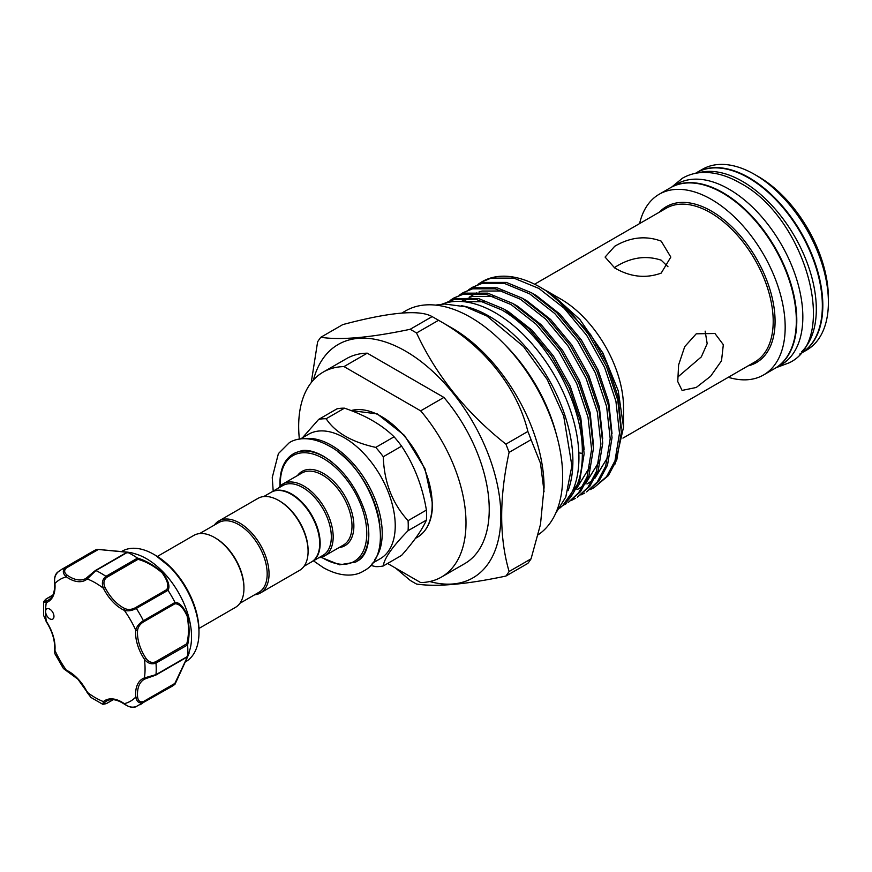<?xml version="1.0" encoding="UTF-8"?>
<svg xmlns="http://www.w3.org/2000/svg" width="872" height="872" viewBox="0 0 872 872"><rect width="100%" height="100%" fill="white"/><g stroke="black" fill="none" stroke-linecap="round" stroke-linejoin="round"><path stroke-width="1.31" d="M801.728 351.656A104.346 60.244 -120 0 0 808.464 266.44A104.346 60.244 -120 0 0 742.53 181.42A104.346 60.244 -120 0 0 698.483 172.841M799.733 354.076L800.747 353.498A104.346 60.244 -120 0 0 816.737 269.884A104.346 60.244 -120 0 0 748.579 177.932A104.346 60.244 -120 0 0 696.401 172.765L695.398 173.354M774.946 368.387A104.346 60.244 -120 0 0 775.186 368.257A104.346 60.244 -120 0 0 791.177 284.643A104.346 60.244 -120 0 0 723.008 192.69A104.346 60.244 -120 0 0 670.841 187.524A104.346 60.244 -120 0 0 670.612 187.654M775.186 368.257L781.225 364.769A104.346 60.244 -120 0 0 797.226 281.155A104.346 60.244 -120 0 0 729.057 189.202A104.346 60.244 -120 0 0 676.879 184.036L670.841 187.524M87.473 691.997L87.015 692.324L90.971 697.469L102.82 704.336L103.408 701.6A1.319 1.068 49.6 0 0 105.065 702.156C103.136 704.173 103.681 704.576 106.689 703.366L113.109 699.66M48.189 617.518A5.919 3.412 -120 0 0 52.745 619.098A5.919 3.412 -120 0 0 51.383 610.444A5.919 3.412 -120 0 0 46.826 608.852A5.919 3.412 -120 0 0 45.606 611.566A5.919 3.412 -120 0 0 48.189 617.518M185.191 662.022L185.78 661.684A63.754 36.809 -120 0 0 198.98 632.494A63.754 36.809 -120 0 0 171.152 568.337A63.754 36.809 -120 0 0 153.897 554.407A63.754 36.809 -120 0 0 122.015 551.246L121.426 551.595M131.181 552.663L135.738 554.003A63.754 36.809 60 0 1 163.718 572.621A63.754 36.809 60 0 1 190.249 648.43L187.556 656.954L175.065 684.139M97.217 549.295L131.138 552.652L127.497 552.314L95.898 570.561L87.265 578.953A33.518 19.358 60 0 1 66.348 576.883C62.621 573.558 62.337 570.452 65.509 567.552A78.218 45.159 60 0 0 61.803 569.318L93.413 551.071A78.218 45.159 60 0 1 97.032 549.338L127.061 552.096C132.479 552.87 132.664 552.968 127.606 552.358A78.218 45.159 60 0 1 137.427 558.036C145.722 560.511 154.082 565.35 162.519 572.555C168.405 580.48 170.225 586.398 168.002 590.3A78.218 45.159 60 0 1 174.945 602.334C179.458 602.378 183.665 606.901 187.567 615.915C189.595 626.881 189.616 636.549 187.611 644.942A78.218 45.159 60 0 1 187.611 656.289L189.126 653.084M174.945 684.28L143.4 702.472C139.302 703.759 136.751 701.96 135.738 697.077A1.319 0.676 -5 0 0 137.602 696.968C138.125 701.034 140.109 702.549 143.564 701.491L174.858 683.43L187.208 657.335C189.028 652.681 188.875 652.627 186.75 657.139L187.611 656.289C189.606 651.624 189.595 651.809 187.589 656.845L174.945 684.28A78.218 45.159 60 0 1 171.62 686.547L135.552 706.919C132.871 708.053 129.187 707.148 124.5 704.216A1.319 0.676 125 0 0 125.023 704.216M614.716 267.41C630.216 257.48 645.705 255.071 661.194 260.183L667.974 266.745M157.363 556.456L193.758 535.441A41.573 24.002 60 0 1 214.545 537.501L215.482 538.046A40.254 23.239 60 0 1 243.942 587.347L243.942 588.426A41.573 24.002 60 0 1 235.331 607.457L198.936 628.461M214.545 537.501A41.573 24.002 60 0 1 243.942 588.426M304.001 566.288L311.369 562.037A40.254 23.239 -120 0 0 319.708 543.605A40.254 23.239 -120 0 0 302.126 503.09A40.254 23.239 -120 0 0 271.105 492.309L263.747 496.56M278.691 500.474L279.618 501.008A40.254 23.239 -120 0 1 308.089 550.319L308.089 551.387A41.573 24.002 -120 0 0 278.691 500.474A41.573 24.002 -120 0 0 257.905 498.413L218.861 520.955A41.573 24.002 -120 0 0 214.327 525.086M254.591 594.813A41.573 24.002 -120 0 0 260.434 592.96L299.478 570.419A41.573 24.002 -120 0 0 308.089 551.387M260.434 592.96A41.573 24.002 -120 0 0 269.045 573.929A41.573 24.002 -120 0 0 250.896 532.094A41.573 24.002 -120 0 0 218.861 520.955M239.865 603.315L258.842 592.361A40.254 23.239 -120 0 0 267.181 573.929A40.254 23.239 -120 0 0 249.61 533.413A40.254 23.239 -120 0 0 218.589 522.633L199.601 533.588M271.345 492.179A40.254 23.239 60 0 1 271.574 492.037A40.254 23.239 60 0 1 302.595 502.828A40.254 23.239 60 0 1 320.166 543.343A40.254 23.239 60 0 1 311.827 561.775A40.254 23.239 60 0 1 311.598 561.906M383.277 565.961L401.6 555.388C414.124 541.207 422.386 529.446 426.397 520.104A81.009 46.772 -120 0 0 426.561 515.188A81.009 46.772 -120 0 0 426.397 510.076L408.074 520.66A81.009 46.772 60 0 1 408.249 525.762A81.009 46.772 60 0 1 408.074 530.677C392.433 546.679 384.16 558.44 383.277 565.961A81.009 46.772 60 0 1 375.767 566.637L370.524 565.361M300.382 438.976L308.546 434.256A71.809 41.464 60 0 1 363.886 453.495A71.809 41.464 60 0 1 395.234 525.762A71.809 41.464 60 0 1 380.356 558.636L372.191 563.356M278.473 488.058A41.573 24.002 60 0 1 282.997 483.927A41.573 24.002 60 0 1 315.032 495.067A41.573 24.002 60 0 1 333.18 536.901A41.573 24.002 60 0 1 324.569 555.933A41.573 24.002 60 0 1 318.727 557.786M271.574 492.037L282.724 485.595A40.254 23.239 60 0 1 313.746 496.386A40.254 23.239 60 0 1 331.327 536.901A40.254 23.239 60 0 1 322.989 555.333L311.827 561.775M505.902 576.065L527.865 563.377A153.81 88.802 -120 0 0 531.059 558.832L540.477 524.443L544.073 487.459A130.146 75.134 -120 0 0 452.056 328.068A130.146 75.134 -120 0 0 452.045 328.068L435.313 318.411A153.81 88.802 -120 0 0 432.12 316.612L410.156 329.3A153.81 88.802 60 0 1 413.35 331.088A153.81 88.802 60 0 1 416.543 332.984C436.371 375.647 466.149 412.696 505.902 444.142A153.81 88.802 60 0 1 509.095 452.383C499.209 497.694 499.209 537.414 509.095 571.52A153.81 88.802 60 0 1 505.902 576.065C466.313 584.425 436.523 587.085 416.543 584.044A153.81 88.802 60 0 1 413.35 582.256A153.81 88.802 60 0 1 410.156 580.349L395.637 568.13M758.335 176.591L754.618 174.444L758.335 176.591A99.092 57.203 60 0 1 828.4 297.952L828.4 302.246A104.346 60.244 -120 0 0 754.618 174.444L754.618 174.444A104.346 60.244 -120 0 0 702.451 169.277L696.87 172.493A104.346 60.244 -120 0 0 696.641 172.634M800.976 353.367A104.346 60.244 -120 0 0 801.215 353.225L806.785 350.01A104.346 60.244 -120 0 0 828.4 302.246M614.716 267.966L605.092 257.077L614.716 246.275C630.227 237.14 645.716 235.418 661.194 241.13L670.819 257.077L661.194 273.11C645.705 278.713 630.216 277.002 614.716 267.966M696.238 387.473L682.078 390.416L677.751 381.565L678.612 364.899L684.738 346.62L696.238 333.812L714.942 333.496L723.324 344.691L721.515 360.79L710.593 376.29L696.238 387.473M556.434 434.681A120.02 69.291 -120 0 0 503.929 343.753M538.111 534.808A130.146 75.134 -120 0 0 554.984 429.787A130.146 75.134 -120 0 0 470.64 317.332A130.146 75.134 -120 0 0 405.567 310.89L401.97 312.972M801.215 353.225A104.346 60.244 -120 0 0 817.206 269.612A104.346 60.244 -120 0 0 749.037 177.67A104.346 60.244 -120 0 0 696.87 172.493M728.305 377.293A104.346 60.244 -120 0 0 763.567 374.96L774.718 368.529A104.346 60.244 -120 0 0 790.719 284.915A104.346 60.244 -120 0 0 722.55 192.963A104.346 60.244 -120 0 0 670.372 187.796L659.221 194.238A104.346 60.244 -120 0 0 639.579 223.603M763.567 374.96A104.346 60.244 -120 0 0 779.557 291.346A104.346 60.244 -120 0 0 711.389 199.405A104.346 60.244 -120 0 0 659.221 194.238M623.545 427.138L623.545 407.769A88.737 51.23 -120 0 0 560.805 299.085L545.501 290.245L552.063 294.365L579.869 319.49L602.944 353.073L618.215 390.678L623.545 427.138L615.174 463.937M429.754 581.537A134.746 77.793 -120 0 0 500.07 501.64A134.746 77.793 -120 0 0 405.567 351.144A134.746 77.793 -120 0 0 313.419 380.029M544.073 491.754L540.487 463.283L531.059 439.695A153.81 88.802 -120 0 0 527.865 431.466C517.369 387.713 483.557 345.094 438.518 320.307A153.81 88.802 -120 0 0 435.324 318.411A153.81 88.802 -120 0 0 435.313 318.411M540.956 287.629L546.69 291.183A117.164 67.645 -120 0 0 540.705 287.488A117.164 67.645 -120 0 0 540.705 287.477A117.164 67.645 -120 0 0 482.129 281.678A117.164 67.645 -120 0 0 481.835 281.852M590.224 489.584L594.072 487.622L606.531 476.657L614.978 460.808L619.491 433.319L615.904 401.142L604.601 367.417L586.736 335.404L564.108 308.208L538.972 288.479L513.837 278.114L491.209 278.103L481.551 282.005L477.943 284.381M546.69 291.183L568.773 309.996L588.578 334.347L606.443 366.36L617.747 400.085L621.333 432.261L616.809 459.74L608.362 475.6L594.061 487.622M472.253 287.378L483.753 282.408L506.381 282.419L531.517 292.785L556.652 312.514L579.281 339.709L597.146 371.723L608.449 405.447L612.035 437.624L607.512 465.114L599.064 480.963L586.605 491.928L597.233 482.02L605.68 466.171L610.204 438.681L606.607 406.516L595.303 372.78L577.449 340.767L554.81 313.582L529.675 293.853L504.539 283.476L481.911 283.465L472.253 287.378L468.656 289.744M580.926 494.947L584.774 492.985M462.956 292.741L474.455 287.771L497.084 287.793L522.219 298.159L547.354 317.888L569.983 345.072L587.848 377.086L599.151 410.821L602.737 442.987L598.225 470.477L589.766 486.325L577.308 497.291L587.935 487.394L596.383 471.534L600.906 444.055L597.32 411.878L586.017 378.154L568.152 346.14L545.523 318.945L520.388 299.216L495.242 288.85L472.613 288.828L462.956 292.741L459.359 295.118M571.629 500.31L575.476 498.359M453.669 298.104L465.158 293.145L487.786 293.156L512.921 303.521L538.057 323.25L560.685 350.446L578.55 382.459L589.854 416.184L593.44 448.361L588.927 475.85L580.48 491.699L568.021 502.664L578.637 492.756L587.085 476.908L591.608 449.418L588.022 417.241L576.719 383.517L558.854 351.503L536.226 324.308L511.09 304.579L485.955 294.213L463.326 294.202L453.669 298.115L450.061 300.48M562.647 505.542L566.179 503.722M444.916 303.162L455.86 298.507L478.488 298.518L503.624 308.884L528.759 328.624L551.398 355.809L569.253 387.822L580.556 421.558L584.153 453.723L579.629 481.213L562.985 505.204M563.693 504.463A117.164 67.645 -120 0 0 582.322 453.364C583.575 402.592 544.837 334.412 501.792 309.952L476.657 299.587L454.029 299.565L444.949 303.151M578.834 452.862L582.322 453.364M568.086 490.642A118.309 68.31 -120 0 0 489.236 316.264A118.309 68.31 -120 0 0 461.299 305.68M559.715 508.18A118.309 68.31 -120 0 0 570.975 411.966A118.309 68.31 -120 0 0 495.274 312.776A118.309 68.31 -120 0 0 441.919 304.165M299.368 439.128A118.309 68.31 60 0 1 323.174 372.115L346.413 358.697A118.309 68.31 60 0 1 367.243 353.171L443.903 397.425A118.309 68.31 60 0 1 464.732 563.628L441.494 577.046A118.309 68.31 60 0 1 420.664 582.572L387.582 563.476M553.404 295.325A88.737 51.23 -120 0 0 551.137 294.365M432.12 316.612C419.606 309.44 389.828 312.1 342.772 324.602L320.809 337.279C340.625 340.331 370.415 337.671 410.156 329.3M311.228 382.634L317.615 341.824A153.81 88.802 60 0 1 320.809 337.279M527.865 431.466L505.902 444.142M416.543 332.984L438.518 320.307M531.059 558.832L509.095 571.52M509.095 452.383L531.059 439.695M705.143 331.131L707.17 343.644L701.317 356.899L677.936 376.911M443.903 397.425L420.664 410.843L344.004 366.589L367.243 353.171M323.174 372.115A118.309 68.31 60 0 1 344.004 366.589M420.664 410.843A118.309 68.31 60 0 1 441.494 577.046M426.397 510.076C422.484 486.402 414.211 465.092 401.6 446.159A81.009 46.772 -120 0 0 394.079 436.807C381.871 424.795 365.335 415.246 344.484 408.172A81.009 46.772 -120 0 0 336.963 408.848L318.64 419.421A81.009 46.772 60 0 1 326.161 418.745C335.273 432.567 351.808 442.115 375.767 447.391A81.009 46.772 60 0 1 383.277 456.743C384.116 482.26 392.378 503.558 408.074 520.66M302.453 437.777L318.64 419.421M408.074 530.677L426.397 520.104M394.079 436.807L375.767 447.391M326.161 418.745L344.484 408.172M383.277 456.743L401.6 446.159M52.789 595.194L46.369 598.901C43.818 600.906 43.905 601.571 46.608 600.917A1.319 1.068 70.4 0 0 46.26 602.617L43.6 601.767L43.622 615.458L46.26 621.267L43.622 615.458M168.002 590.3L136.315 608.427C132.086 610.716 128.086 611.359 124.325 610.356A1.319 0.839 -65.5 0 1 125.154 608.7C128.369 609.942 131.781 609.615 135.389 607.719L166.694 589.646C169.059 585.886 167.5 580.24 162.007 572.686C153.908 565.917 145.907 561.47 137.994 559.344L137.427 558.036M54.805 582.594A1.319 0.676 -5 0 0 54.544 583.052C54.151 577.776 55.209 574.136 57.737 572.119L61.803 569.318M58.424 571.64C55.121 574.626 53.955 578.572 54.925 583.477A33.518 19.358 60 0 1 46.26 602.617A70.327 40.603 -120 0 0 45.606 611.566A70.327 40.603 -120 0 0 46.26 621.267A33.518 19.358 60 0 1 54.925 650.425L54.871 653.738L63.449 668.584L66.348 670.197A33.518 19.358 60 0 1 77.902 678.808A33.518 19.358 60 0 1 87.265 692.281A70.327 40.603 -120 0 0 103.408 701.6A33.518 19.358 60 0 1 124.325 703.671C128.086 706.974 132.086 707.933 136.315 706.56M127.497 552.314L126.44 552.674C131.432 553.099 131.432 552.935 126.44 552.183L97.032 549.338M187.611 644.942L155.99 663.069C151.63 664.715 147.771 663.45 144.403 659.287L145.918 658.251C148.578 662.001 151.75 663.211 155.456 661.87L186.75 643.808C188.886 635.884 189.028 626.696 187.175 616.242C183.393 607.795 179.294 603.642 174.858 603.795L174.945 602.334M105.065 702.156A32.21 18.595 -120 0 1 106.667 701.023C111.278 698.385 117.23 699.453 124.5 704.216A1.319 0.676 125 0 1 124.325 703.671A70.327 40.603 -120 0 0 135.738 697.077A33.518 19.358 60 0 1 144.403 677.926L155.99 674.645L187.589 656.409M145.646 678.667A32.21 18.595 -120 0 0 144.142 679.386L145.777 678.634A1.319 1.068 70.4 0 1 144.403 677.926A70.327 40.603 -120 0 0 144.403 659.287A33.518 19.358 60 0 1 135.738 630.129C136.751 626.369 139.302 623.229 143.4 620.711L175 602.465M137.994 559.344L106.689 577.417C103.681 579.945 103.136 583.303 105.065 587.477A32.21 18.595 -120 0 0 125.154 608.7M174.858 603.795L143.564 621.867C140.12 624.036 138.125 626.826 137.602 630.238A1.319 0.839 5.5 0 1 135.738 630.129A70.327 40.603 -120 0 0 124.325 610.356A33.518 19.358 60 0 1 103.408 588.273C101.479 583.27 102.318 579.291 105.926 576.348L137.525 558.113M155.456 675.211L145.918 678.569A1.319 1.068 70.4 0 1 145.777 678.634L155.728 675.157A1.319 0.763 60 0 1 155.456 675.211M105.065 587.477L103.408 588.273A70.327 40.603 -120 0 0 87.265 578.953A1.319 1.068 -130.4 0 1 87.473 577.318L95.135 570.746A1.319 0.763 60 0 1 95.321 570.539L95.321 570.539A1.319 0.763 60 0 1 95.898 570.561A78.218 45.159 60 0 1 105.926 576.348A1.319 0.763 60 0 1 106.689 577.417M66.436 567.901A1.319 0.763 60 0 0 65.509 567.552L97.108 549.306L97.729 549.829L66.436 567.901C63.787 570.353 64.103 572.839 67.373 575.335A32.21 18.595 -120 0 0 85.87 578.452A32.21 18.595 -120 0 0 87.244 577.504M186.75 643.808L187.589 644.822M174.858 683.43L175 684.226L174.858 683.43M67.373 670.786A1.319 0.839 -65.5 0 1 66.348 670.197A70.327 40.603 -120 0 1 54.925 650.425A1.319 0.839 -174.5 0 1 54.544 649.76L54.871 653.738M46.608 600.917A32.21 18.595 -120 0 0 48.385 600.089C52.974 597.418 55.034 591.728 54.544 583.052A1.319 0.676 -5 0 0 54.925 583.477A70.327 40.603 -120 0 1 66.348 576.883A1.319 0.676 -55 0 1 67.373 575.335M166.694 589.646L167.915 590.191M155.489 555.322L172.176 568.784C189.191 587.804 198.129 608.427 198.98 630.663A61.509 35.512 -120 0 0 172.133 568.762A61.509 35.512 -120 0 0 155.489 555.322L153.897 554.407M351.056 410.559L377.238 413.895L404.521 435.444L424.98 468.744L432.567 503.896C432.381 520.006 427.302 531.146 417.307 537.305A71.809 41.464 -120 0 0 432.185 504.43A71.809 41.464 -120 0 0 404.194 435.88A71.809 41.464 -120 0 0 351.089 410.581M304.601 438.692A71.809 41.464 60 0 1 356.092 466.934A71.809 41.464 60 0 1 382.219 533.283A71.809 41.464 60 0 1 374.546 559.846M321.55 557.23A61.127 35.294 -120 0 0 366.763 533.479A61.127 35.294 -120 0 0 323.534 458.618A61.127 35.294 -120 0 0 280.315 483.568A61.127 35.294 -120 0 0 280.359 485.9M367.93 524.083A62.446 36.046 60 0 1 368.627 533.479A62.446 36.046 60 0 1 355.689 562.069L339.666 564.816L321.081 557.361M324.569 555.933L343.394 545.065A41.573 24.002 -120 0 0 352.005 526.034A41.573 24.002 -120 0 0 333.856 484.2A41.573 24.002 -120 0 0 301.821 473.06L282.997 483.927M297.483 475.567A42.892 24.765 60 0 1 331.589 479.404A42.892 24.765 60 0 1 353.868 526.034A42.892 24.765 60 0 1 339.055 547.572M748.1 365.869A90.045 51.993 -120 0 0 772.091 297.407A90.045 51.993 -120 0 0 711.389 211.079A90.045 51.993 -120 0 0 659.363 212.179M622.957 438.115L754.825 361.978A88.737 51.23 -120 0 0 768.428 290.877A88.737 51.23 -120 0 0 710.462 212.681A88.737 51.23 -120 0 0 666.099 208.288L534.591 284.218M584.142 449.571L580.807 417.906L570.179 386.089L553.36 355.885L532.04 330.226L508.365 311.598L504.299 309.298M484.363 301.745L463.73 301.69M576.196 489.203L589.788 466.989M593.429 444.208L590.104 412.543L579.477 380.715L562.647 350.511L541.338 324.853L517.663 306.236L513.597 303.925M493.661 296.371L472.668 296.415L469.736 297.287M467.12 298.311L461.353 301.483M577.7 489.356L583.183 485.769M585.483 483.829L599.086 461.626M602.726 438.834L599.402 407.18L588.764 375.352L571.945 345.149L550.635 319.49L526.95 300.873L522.895 298.562M502.959 291.008L481.965 291.052L479.033 291.924M476.406 292.938L469.082 297.254M466.128 299.783L464.405 301.527M586.987 483.982L592.48 480.407M594.78 478.466L608.384 456.263M612.024 433.471L608.7 401.807L598.061 369.99L581.243 339.786L559.933 314.127L536.247 295.499L532.182 293.188M621.322 428.108L617.986 396.444L607.359 364.616L590.54 334.412L552.063 294.365M280.01 486.238L279.934 483.034C280.086 468.994 284.523 459.282 293.243 453.909A62.446 36.046 60 0 1 332.254 462.302M379.843 524.737A70.49 40.701 -120 0 0 337.66 451.663M143.564 701.491A1.319 0.763 60 0 1 143.4 702.472A78.218 45.159 60 0 1 140.021 704.794M155.456 661.87A1.319 0.763 60 0 1 155.99 663.069A78.218 45.159 60 0 1 155.99 674.645A1.319 0.763 60 0 1 155.728 675.157L187.142 657.008M135.389 607.719A1.319 0.763 60 0 1 136.315 608.427A78.218 45.159 60 0 1 143.4 620.711A1.319 0.763 60 0 1 143.564 621.867M137.602 630.238A32.21 18.595 -120 0 0 145.918 658.251M144.142 679.386A32.21 18.595 -120 0 0 137.602 696.968M671.843 186.946L682.493 178.182C688.684 174.64 695.507 172.743 702.952 172.471C715.051 172.176 727.433 175.697 740.099 183.033C805.15 216.845 839.91 339.295 789.095 362.839L776.189 367.668M435.52 305.102L444.578 304.001L465.517 306.77L487.034 316.1L523.516 346.555L547.224 379.505L563.693 415.998L571.89 465.833L565.786 497.029L555.704 513.259M273.198 491.1L272.249 477.54L278.408 453.582L289.308 442.682C296.644 437.908 310.737 435.728 329.3 446.061C373.892 469.518 399.202 553.447 363.45 571.095C356.103 575.869 342.009 578.038 323.447 567.716L313.451 560.827M295.15 452.808L302.181 450.541C308.241 449.778 315.326 451.663 323.447 456.198C342.827 468.384 356.779 487.241 365.313 512.758C368.257 522.742 369.347 531.789 368.573 539.899C367.243 550.668 363.58 557.688 357.596 560.969M63.449 668.584L77.881 679.168L90.971 697.469M198.98 630.663L198.98 632.494M415.454 538.373L417.307 537.305M452.056 328.068L435.324 318.411M595.609 345.377L597.015 344.56M482.129 281.678L481.551 282.005M600.732 354.555L602.127 353.749M187.545 656.529L188.494 653.782M102.82 704.336L106.504 703.573L113.251 699.671M46.096 621.453C52.374 631.339 55.187 640.778 54.544 649.76M43.6 601.767L46.096 598.955L52.854 595.064M85.87 578.452L95.321 570.539L126.745 552.401M130.222 552.848L127.367 552.292"/></g></svg>
